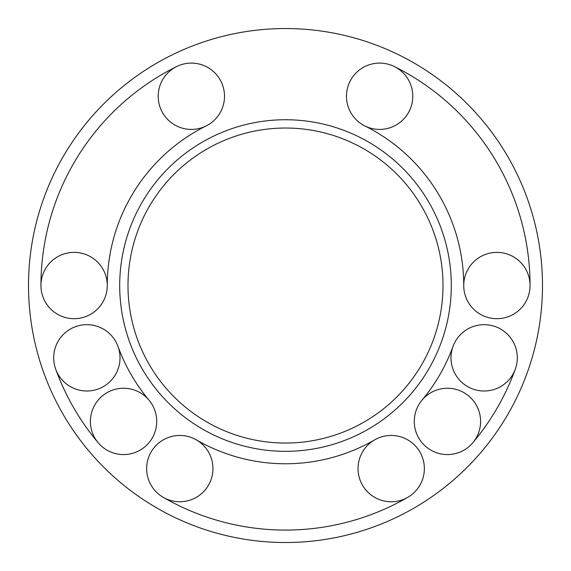 <?xml version="1.0" encoding="UTF-8"?>
<svg xmlns="http://www.w3.org/2000/svg" width="571" height="571" viewBox="0 0 571 571"><rect width="100%" height="100%" fill="white"/><g stroke="black" fill="none" stroke-linecap="round" stroke-linejoin="round"><path stroke-width="0.86" d="M162.292 60.005A256.986 256.986 0 0 0 59.976 408.743A256.986 256.986 0 0 0 408.708 511.059A256.986 256.986 0 0 0 511.024 162.328A256.986 256.986 0 0 0 162.292 60.005M209.985 147.311A157.51 157.51 0 0 0 147.275 361.05A157.51 157.51 0 0 0 361.015 423.761A157.51 157.51 0 0 0 423.725 210.021A157.51 157.51 0 0 0 209.985 147.311M285.5 119.739A165.797 165.797 0 0 0 119.703 285.536A165.797 165.797 0 0 0 285.5 451.333A165.797 165.797 0 0 0 451.297 285.536A165.797 165.797 0 0 0 285.5 119.739M66.878 384.304A33.161 33.161 0 0 1 67.142 331.173A33.161 33.161 0 0 1 118.019 346.497A33.161 33.161 0 0 1 66.878 384.304M46.722 266.835A33.161 33.161 0 0 1 107.269 285.536A33.161 33.161 0 0 1 64.323 317.219A33.161 33.161 0 0 1 46.722 266.835M208.429 451.875A33.161 33.161 0 0 1 163.227 497.32A33.161 33.161 0 0 1 156.297 445.223A33.161 33.161 0 0 1 208.429 451.875M90.725 426.037A33.161 33.161 0 0 1 148.967 400.1A33.161 33.161 0 0 1 137.054 451.704A33.161 33.161 0 0 1 90.725 426.037M480.347 425.481A33.161 33.161 0 0 1 434.203 451.818A33.161 33.161 0 0 1 422.033 400.1A33.161 33.161 0 0 1 480.347 425.481M388.694 501.673A33.161 33.161 0 0 1 374.619 439.891A33.161 33.161 0 0 1 423.525 461.24A33.161 33.161 0 0 1 388.694 501.673M504.564 383.962A33.161 33.161 0 0 1 452.981 346.497A33.161 33.161 0 0 1 503.629 331.009A33.161 33.161 0 0 1 504.564 383.962M422.033 400.1A178.231 178.231 0 0 0 452.981 346.497M472.838 442.732A244.552 244.552 0 0 0 515.306 369.18M196.381 439.891A178.231 178.231 0 0 0 374.619 439.891M163.227 497.32A244.552 244.552 0 0 0 407.773 497.32M118.019 346.497A178.231 178.231 0 0 0 148.967 400.1M55.694 369.18A244.552 244.552 0 0 0 98.162 442.732M407.773 73.745A244.552 244.552 0 0 0 394.404 66.571A33.161 33.161 0 0 0 347.539 87.927A33.161 33.161 0 0 0 378.095 129.381A33.161 33.161 0 0 0 394.404 66.571A244.552 244.552 0 0 1 530.052 285.536A33.161 33.161 0 0 0 468.084 269.112A33.161 33.161 0 0 0 488.398 317.59A33.161 33.161 0 0 0 530.052 285.536M463.731 285.536A178.231 178.231 0 0 0 364.869 125.948M206.131 125.948A33.161 33.161 0 0 0 191.364 63.103A33.161 33.161 0 0 0 159.081 103.843A33.161 33.161 0 0 0 206.131 125.948A178.231 178.231 0 0 0 107.269 285.536M176.596 66.571A244.552 244.552 0 0 0 40.948 285.536"/></g></svg>
